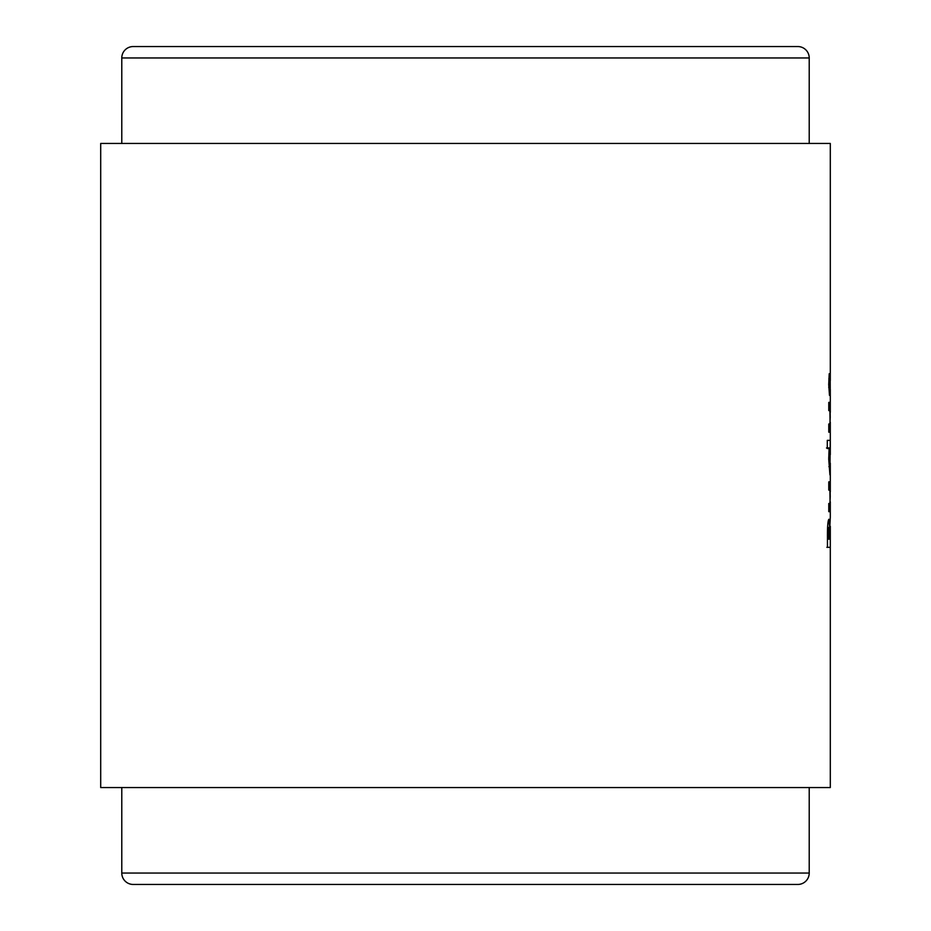 <?xml version="1.0" encoding="UTF-8"?>
<svg xmlns="http://www.w3.org/2000/svg" width="931" height="931" viewBox="0 0 931 931"><rect width="100%" height="100%" fill="white"/><g stroke="black" fill="none" stroke-linecap="round" stroke-linejoin="round"><path stroke-width="1.4" d="M830.173 381.326L830.266 396.525L830.173 373.145L829.486 387.168L829.207 373.727L828.718 384.608L829.474 395.349L829.754 381.326M829.789 402.367L828.776 402.367L828.776 410.548L830.138 411.118L830.231 417.274L829.893 423.989L828.776 424.001L828.776 432.182L830.196 431.181L829.789 402.367M830.301 440.363L827.298 440.363L827.298 448.544L829.114 448.544L828.73 459.111L829.917 474.857L830.231 440.363M829.789 481.874L828.776 481.874L828.776 490.055L830.138 490.614L830.231 496.77L829.893 503.496L828.776 503.496L828.776 511.678L830.196 510.688L829.789 481.874M829.858 526.329L830.301 517.229L829.707 527.749L828.834 519.277C827.822 520.941 827.368 527.109 827.45 537.804L827.45 547.335L830.301 547.335L830.301 526.329L830.301 539.154M830.301 380.604L830.301 143.455L100.699 143.455L100.699 787.545L830.301 787.545L830.301 547.335L826.879 547.335M133.191 884.45L797.809 884.45L133.191 884.45A11.405 11.405 0 0 1 121.786 873.045L121.786 787.545M797.809 884.45A11.405 11.405 0 0 0 809.214 873.045L809.214 787.545M809.214 143.455L809.214 57.955A11.405 11.405 0 0 0 797.809 46.55L133.191 46.55A11.405 11.405 0 0 0 121.786 57.955L121.786 143.455M828.986 527.749L829.707 527.749M827.578 527.458L828.823 527.458L829.754 539.154M827.45 539.154L828.381 539.154L828.823 527.458M829.218 539.154L828.381 539.154M828.776 483.27L830.219 483.27M828.776 511.678L829.777 511.678M828.776 510.688L830.196 510.688M827.298 448.544L829.114 448.544M829.917 447.962L829.917 466.664L829.917 447.962L826.495 447.962M828.73 457.4L829.346 457.4M828.904 466.664L829.917 466.664M828.776 403.775L830.219 403.775M828.776 432.182L829.777 432.182M828.776 431.181L830.196 431.181M828.741 387.168L829.486 387.168M828.718 384.27L829.346 384.27M828.846 378.731L829.591 378.731M828.753 387.552L830.01 387.552M809.214 57.955L121.786 57.955M121.786 873.045L809.214 873.045M827.45 536.372L828.381 536.372M830.301 389.367L830.301 412.363M830.301 422.278L830.301 454.654M830.301 463.149L830.301 491.847M830.301 501.797L830.301 517.229"/></g></svg>

